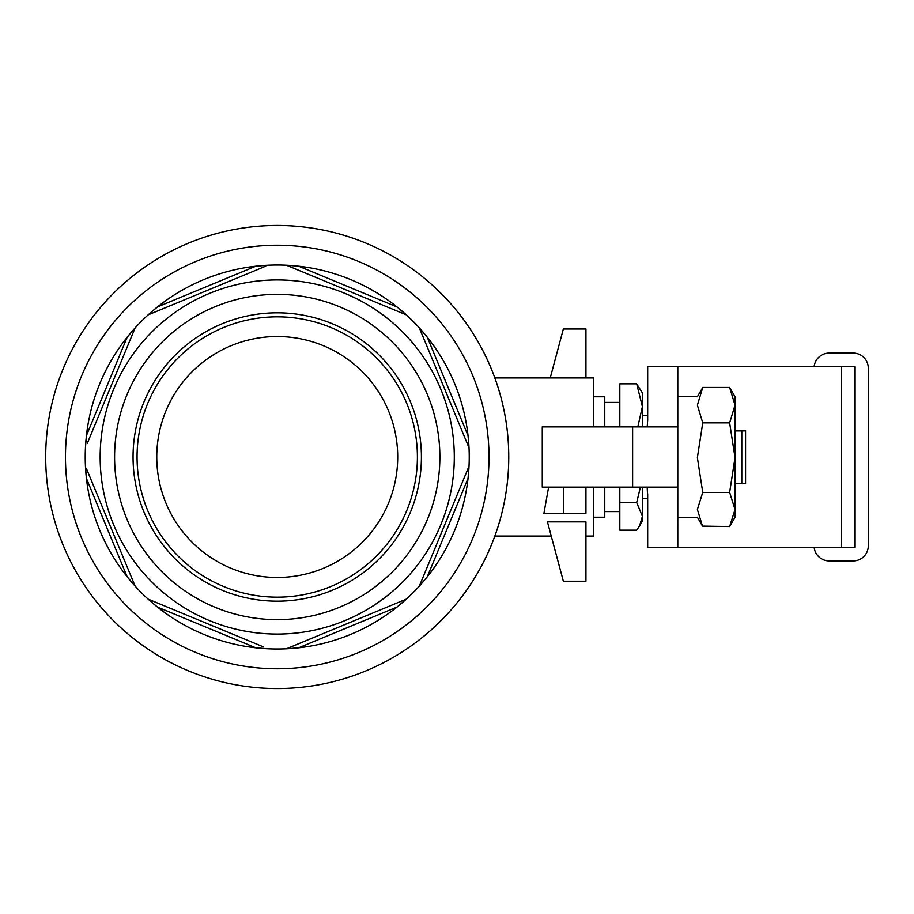 <?xml version="1.0" encoding="UTF-8"?>
<svg xmlns="http://www.w3.org/2000/svg" width="914" height="914" viewBox="0 0 914 914"><rect width="100%" height="100%" fill="white"/><g stroke="black" fill="none" stroke-linecap="round" stroke-linejoin="round"><path stroke-width="1.37" d="M735.027 483.643L745.573 483.575L745.573 430.425L735.027 430.357M735.027 430.928L741.802 430.928L741.802 483.643M745.573 430.871L741.802 430.928M642.416 498.416L647.683 498.416L647.203 487.116M677.8 506.025L677.8 547.349L677.651 487.116L542.276 487.116L542.276 426.884L677.651 426.884L677.8 366.651L647.683 366.651L647.683 420.189L647.683 415.584L642.416 415.584M636.692 383.834L642.416 392.997L642.416 406.616L636.692 383.834L619.829 383.834L619.829 426.884M637.823 426.884L642.416 406.616L642.416 426.884M619.829 487.116L619.829 530.166L636.692 530.166L639.526 525.996L642.416 516.364L636.692 502.563L640.417 487.116M619.829 502.563L636.692 502.563M604.771 426.884L604.771 396.767L593.472 396.767M593.472 517.233L604.771 517.233L604.771 487.116M642.416 487.116L642.416 521.003L639.526 525.996M841.52 547.349L854.75 547.349L854.75 366.651L841.52 366.651L841.52 547.349L647.683 547.349L647.683 493.811M697.382 517.61L677.8 517.61L677.8 366.651L841.52 366.651M647.203 426.884L647.683 420.189M697.382 396.767L702.763 387.445L697.382 405.153L702.763 422.862L697.382 457.64L702.763 492.418L697.382 509.486L702.512 526.133L729.646 526.555L735.027 509.486L729.646 492.418L702.763 492.418M702.763 422.862L729.646 422.862L735.027 457.64L735.027 405.153L729.646 387.445L702.763 387.445M729.646 387.445L735.027 396.767L735.027 405.153L729.646 422.862M729.646 492.418L735.027 457.64L735.027 517.233L729.886 526.133M697.382 396.39L677.8 396.39L677.8 407.998M814.168 366.651A15.058 15.058 0 0 1 829.147 353.09L853.242 353.09A15.058 15.058 0 0 1 868.3 368.148L868.3 545.852A15.058 15.058 0 0 1 853.242 560.91L829.147 560.91A15.058 15.058 0 0 1 814.168 547.349M563.355 487.116L563.355 513.474L585.943 513.474L585.943 487.116M563.355 513.474L543.887 513.474L548.64 487.116M585.943 521.883L585.943 581.235L563.355 581.235L547.452 521.883L585.943 521.883M550.239 377.939L563.355 328.994L585.943 328.994L585.943 377.939M593.472 487.116L593.472 536.061L585.943 536.061M494.851 377.939L593.472 377.939L593.472 426.884M87.344 443.233L135.112 327.909A191.997 191.997 0 0 1 148.137 314.873L265.745 266.168M133.215 581.533L135.112 586.091L127.172 576.78A191.997 191.997 0 0 1 86.43 478.41L85.448 466.209A191.997 191.997 0 0 1 85.448 447.791L86.43 435.59A191.997 191.997 0 0 1 127.172 337.22L135.112 327.909L134.164 330.183M421.251 332.468L419.355 327.909L427.284 337.22A191.997 191.997 0 0 1 468.037 435.59L469.019 447.791A191.997 191.997 0 0 1 469.019 466.209L468.037 478.41A191.997 191.997 0 0 1 427.284 576.78L419.355 586.091L420.303 583.817M401.772 601.012L406.33 599.127L397.019 607.056A191.997 191.997 0 0 1 298.638 647.809L286.448 648.78L288.721 647.832M427.284 576.78A191.997 191.997 0 0 1 419.355 586.091A191.997 191.997 0 0 0 427.284 576.78L468.037 478.41A191.997 191.997 0 0 0 469.019 466.209L419.355 586.091A191.997 191.997 0 0 1 406.33 599.127L286.448 648.78A191.997 191.997 0 0 1 268.019 648.78L255.829 647.809A191.997 191.997 0 0 1 157.448 607.056L148.137 599.127A191.997 191.997 0 0 1 135.112 586.091L86.396 468.494M291.006 267.105L286.448 265.22L298.638 266.191A191.997 191.997 0 0 1 397.019 306.944L406.33 314.873A191.997 191.997 0 0 1 419.355 327.909L468.071 445.506M255.829 266.191A191.997 191.997 0 0 1 268.019 265.22A191.997 191.997 0 0 0 255.829 266.191L157.448 306.944A191.997 191.997 0 0 0 148.137 314.873L157.448 306.944A191.997 191.997 0 0 1 255.829 266.191L268.019 265.22A191.997 191.997 0 0 1 286.448 265.22L406.33 314.873A191.997 191.997 0 0 0 397.019 306.944L298.638 266.191A191.997 191.997 0 0 0 286.448 265.22A191.997 191.997 0 0 1 298.638 266.191M100.163 457A177.065 177.065 0 0 1 365.76 303.654A177.065 177.065 0 0 1 365.76 610.346A177.065 177.065 0 0 1 100.163 457M263.461 646.895L148.137 599.127A191.997 191.997 0 0 0 157.448 607.056A191.997 191.997 0 0 1 148.137 599.127M86.43 435.59A191.997 191.997 0 0 0 85.448 447.791A191.997 191.997 0 0 1 86.43 435.59L127.172 337.22A191.997 191.997 0 0 1 135.112 327.909A191.997 191.997 0 0 0 127.172 337.22M427.284 337.22A191.997 191.997 0 0 0 419.355 327.909A191.997 191.997 0 0 1 427.284 337.22L468.037 435.59A191.997 191.997 0 0 1 469.019 447.791A191.997 191.997 0 0 0 468.037 435.59M397.019 607.056A191.997 191.997 0 0 0 406.33 599.127A191.997 191.997 0 0 1 397.019 607.056L298.638 647.809A191.997 191.997 0 0 1 286.448 648.78A191.997 191.997 0 0 0 298.638 647.809M268.019 648.78A191.997 191.997 0 0 1 255.829 647.809A191.997 191.997 0 0 0 268.019 648.78M127.172 576.78A191.997 191.997 0 0 0 135.112 586.091A191.997 191.997 0 0 1 127.172 576.78L86.43 478.41A191.997 191.997 0 0 1 85.448 466.209A191.997 191.997 0 0 0 86.43 478.41M45.7 457A231.528 231.528 0 0 1 392.997 256.491A231.528 231.528 0 0 1 392.997 657.509A231.528 231.528 0 0 1 45.7 457M156.762 457A120.477 120.477 0 0 1 337.472 352.667A120.477 120.477 0 0 1 337.472 561.333A120.477 120.477 0 0 1 156.762 457M137.066 457A140.173 140.173 0 0 1 347.32 335.609A140.173 140.173 0 0 1 347.32 578.391A140.173 140.173 0 0 1 137.066 457M133.056 457A144.184 144.184 0 0 1 349.319 332.136A144.184 144.184 0 0 1 349.319 581.864A144.184 144.184 0 0 1 133.056 457M114.593 457A162.635 162.635 0 0 1 358.551 316.153A162.635 162.635 0 0 1 358.551 597.847A162.635 162.635 0 0 1 114.593 457M632.625 426.884L632.625 487.116M148.137 314.873A191.997 191.997 0 0 1 157.448 306.944M397.019 306.944A191.997 191.997 0 0 1 406.33 314.873M469.019 466.209A191.997 191.997 0 0 1 468.037 478.41M65.465 457A211.762 211.762 0 0 1 383.115 273.606A211.762 211.762 0 0 1 383.115 640.394A211.762 211.762 0 0 1 65.465 457M157.448 607.056L255.829 647.809M619.829 402.411L604.771 402.411M619.829 511.589L604.771 511.589M697.382 517.233L702.512 526.133M494.851 536.061L551.245 536.061"/></g></svg>
